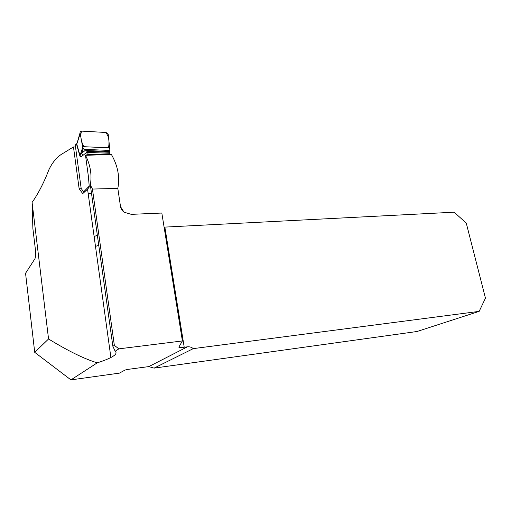 <?xml version="1.0" encoding="UTF-8"?>
<svg xmlns="http://www.w3.org/2000/svg" width="511" height="511" viewBox="0 0 511 511"><rect width="100%" height="100%" fill="white"/><g stroke="black" fill="none" stroke-linecap="round" stroke-linejoin="round"><path stroke-width="0.77" d="M75.519 147.027L73.463 146.938L63.786 152.917C57.628 156.155 52.646 161.795 48.845 169.844C43.972 182.536 38.382 193.407 32.091 202.458L48.551 338.985C68.263 351.031 84.5 358.984 97.262 362.836C103.075 360.97 107.617 359.195 110.893 357.502C115.722 355.004 117.153 352.909 115.173 351.236L112.874 346.33L90.326 184.931C92.05 175.005 90.441 165.123 85.503 155.287L111.43 154.52C117.862 165.82 119.996 177.106 117.817 188.387L120.526 206.668C120.954 208.948 122.174 210.8 124.173 212.231L131.282 214.345L161.827 213.042L182.401 340.939L118.859 348.847L114.349 345.334L112.874 346.33M32.091 202.458L32.876 228.506L35.38 249.387C35.827 254.012 35.661 257.161 34.889 258.847L25.55 273.276L34.716 352.335L70.933 379.884L119.427 373.126L125.112 370.015L127.916 369.376L148.81 366.598L154.066 368.124L193.292 348.617C191.523 347.186 189.562 346.586 187.403 346.822L184.215 347.231C180.581 347.672 178.799 347.633 178.856 347.122L182.401 340.939M154.066 368.124L417.033 331.498L479.165 311.371L485.45 298.175L466.262 223.071L454.119 212.193L164.095 227.14M479.165 311.371L193.292 348.617M90.326 184.931L92.44 189.057L117.817 188.387M92.44 189.057L114.349 345.334M73.463 146.938L79.141 188.731L82.725 193.612L87.56 189.198L89.291 186.975L88.397 176.461L85.503 155.287M34.716 352.335L48.551 338.985M97.262 362.836L70.933 379.884M118.859 348.847L115.173 351.236M91.552 193.701L88.179 193.663L91.552 193.701M81.243 188.763L79.141 188.731M86.851 155.242L87.145 151.971L82.686 155.6C81.115 156.858 80.182 156.992 79.882 155.996L82.725 147.353L80.055 132.841C80.029 131.742 80.578 131.167 81.715 131.116L106.109 132.483L108.211 134.387L109.788 149.084L109.852 154.571M80.055 132.841L76.784 144.172L80.035 155.536L81.811 153.179L85.676 150.004L83.376 148.452L81.811 153.179L82.686 155.6M80.182 133.646L77.672 141.432M75.96 144.045L75.296 145.411L81.172 188.418L84.021 192.583M76.72 143.808L80.01 155.925L82.801 147.583M79.882 155.996L76.509 144.076L77.385 142.428M87.145 151.971L86.5 150.534L85.676 150.004M82.725 147.353L83.376 148.452M77.225 142.812L77.423 142.32M76.637 144.632L76.535 144.211M81.715 131.116C79.716 135.3 81.409 142.55 83.9 146.708L108.358 147.8C109.143 144.983 109.201 141.515 108.536 137.376L106.09 132.483L81.715 131.116M95.487 246.391L98.757 245.293M164.861 227.114L184.215 347.231M120.526 206.668L123.949 212.065M97.365 235.29L94.12 236.51M187.403 346.822L148.81 366.598M83.587 191.893L89.221 186.132M76.509 143.987L75.309 145.514M86.979 154.284L100.967 154.827M87.087 153.977L105.368 154.699M87.202 152.38L109.897 153.3M82.578 146.644L109.622 147.851M86.5 150.534L109.712 151.512M87.023 151.365L109.788 152.304M84.577 149.365L109.584 150.438M110.893 357.502L87.56 189.198M76.503 143.981L75.296 145.411"/></g></svg>
